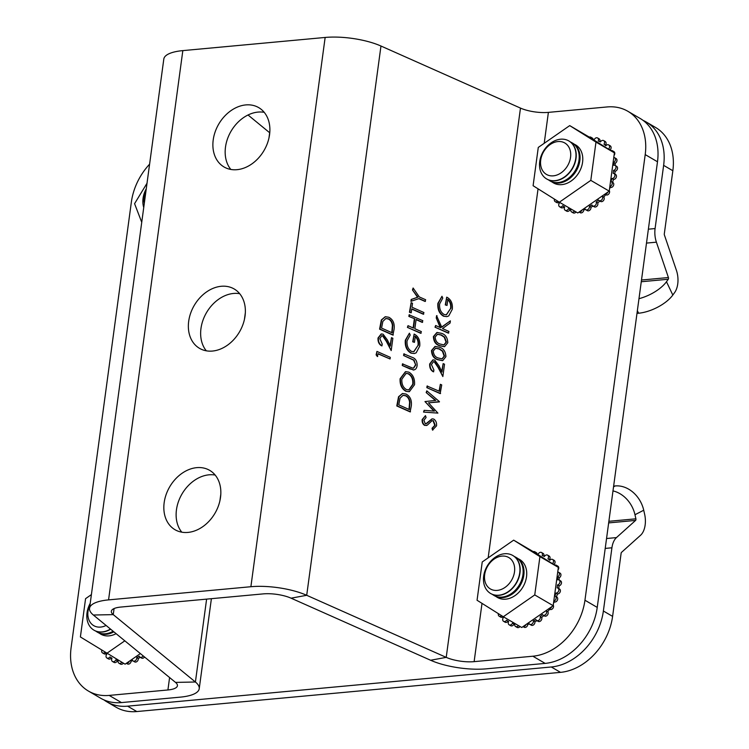 <?xml version="1.0" encoding="UTF-8"?>
<svg xmlns="http://www.w3.org/2000/svg" width="749" height="749" viewBox="0 0 749 749"><rect width="100%" height="100%" fill="white"/><g stroke="black" fill="none" stroke-linecap="round" stroke-linejoin="round"><path stroke-width="1.12" d="M213.212 139.913A34.37 26.215 -59.7 0 0 224.054 166.98A34.37 26.215 -59.7 0 0 269.556 134.698A34.37 26.215 -59.7 0 0 258.714 107.622A34.37 26.215 -59.7 0 0 213.212 139.913M264.21 112.322A34.37 26.215 -59.7 0 0 225.496 147.085A34.37 26.215 -59.7 0 0 230.842 169.461M164.171 502.635A34.37 26.215 -59.7 0 0 175.004 529.712A34.37 26.215 -59.7 0 0 220.515 497.42A34.37 26.215 -59.7 0 0 209.673 470.353A34.37 26.215 -59.7 0 0 164.171 502.635M215.169 475.053A34.37 26.215 -59.7 0 0 176.455 509.807A34.37 26.215 -59.7 0 0 181.801 532.183M188.692 321.274A34.37 26.215 -59.7 0 0 199.534 348.351A34.37 26.215 -59.7 0 0 245.035 316.059A34.37 26.215 -59.7 0 0 234.194 288.983A34.37 26.215 -59.7 0 0 188.692 321.274M239.689 293.692A34.37 26.215 -59.7 0 0 200.975 328.446A34.37 26.215 -59.7 0 0 206.321 350.822M446.844 316.621L443.558 316.218C439.288 313.719 437.397 309.431 437.884 303.354L441.985 296.295L442.771 298.121L439.635 303.944C439.242 308.85 440.74 312.37 444.12 314.496L446.46 314.805L450.589 308.504C451.067 304.628 450.018 301.613 447.462 299.469M446.264 314.833L450.589 308.504M450.973 308.438C451.45 304.553 450.411 301.538 447.855 299.394L447.031 305.442L445.281 304.909L446.704 297.156C450.935 299.31 452.808 303.317 452.321 309.187L448.745 315.919L447.041 316.584L443.558 316.218M450.383 320.862L450.093 323.025L442.519 328.577L448.951 331.442L448.342 333.136L435.019 327.21L435.628 325.506L440.702 327.762L436.255 318.016L436.573 315.694L441.741 327.201L450.383 320.862L441.667 327.032M440.187 327.538L436.255 318.016M444.4 346.693L439.579 345.757C435.721 344.606 433.662 341.544 433.39 336.573L436.901 332.5M433.727 371.747C431.059 370.24 429.842 367.609 430.085 363.855L433.025 359.876L434.785 360.138L439.073 365.933L442.013 372.056L443.155 363.611L444.522 364.22L442.856 376.55L438.287 367.057L434.673 361.814L433.54 361.645L431.433 364.548L433.943 370.118L433.334 371.813C430.666 370.315 429.458 367.684 429.692 363.92L432.828 359.923M441.713 371.438L443.155 363.611M442.856 376.55L437.903 367.132L434.28 361.879L433.343 361.692M440.356 384.312L441.723 384.92L440.169 393.59L426.846 387.664L427.061 386.035L439.41 391.287L440.356 384.312L439.054 391.128M439.429 401.895L428.494 402.822L437.912 413.111L423.541 412.081L424.159 410.321L434.411 411.126L424.964 401.567L435.796 400.397L426.181 392.579L426.79 390.847L439.457 401.661L428.531 402.859M433.914 411.079L424.964 401.567M435.356 400.434L426.181 392.579M432.894 430.048L432.426 428.213L435.188 425.217L433.409 420.657L432.014 420.723L427.23 425.217L425.067 425.329C423.157 424.177 422.324 422.23 422.558 419.477L425.469 415.648L426.087 417.483L423.906 420.264L425.226 423.672L427.117 423.241L432.145 418.86L433.652 419.037C435.834 420.404 436.798 422.661 436.555 425.825L432.51 430.113L432.042 428.278L434.794 425.292L433.016 420.732L431.621 420.798M426.256 425.535L427.23 425.217M426.846 425.292L424.674 425.404C422.764 424.252 421.93 422.296 422.174 419.543L425.469 415.648M425.909 423.812L431.948 418.906M425.432 301.379L419.103 298.561L410.929 301.332L411.182 299.469L417.558 297.25L412.474 289.947L413.111 288.009L419.318 296.932L425.657 299.75L425.048 301.444L418.794 298.664M423.709 314.168L411.744 308.841L411.21 312.801L409.45 312.258L411.135 302.652L412.502 303.261L411.969 307.212L423.925 312.539L423.316 314.234L411.716 309.075M422.605 322.304L416.116 319.411L414.852 328.717L421.35 331.601L420.741 333.305L407.409 327.379L408.018 325.675L413.485 328.109L414.749 318.802L408.888 316.443L409.104 314.814L422.829 320.675L422.211 322.379L416.079 319.645M413.13 327.95L414.356 318.877M414.272 353.519L410.986 353.125C406.716 350.626 404.825 346.338 405.303 340.252L409.413 333.193L410.199 335.028L407.053 340.842C406.67 345.757 408.168 349.268 411.547 351.403L413.888 351.702L418.017 345.411C418.494 341.535 417.446 338.52 414.89 336.367M413.691 351.74L418.017 345.411M418.401 345.336C418.878 341.46 417.839 338.445 415.283 336.301L414.459 342.34L412.708 341.806L414.131 334.063C418.363 336.207 420.236 340.215 419.749 346.085L416.172 352.826L414.469 353.491L410.986 353.125M410.302 369.088L402.25 365.503L402.475 363.883L412.633 368.077L413.654 368.143L415.742 365.006L413.635 360.166L403.608 355.513L403.823 353.884L412.268 357.385C415.545 358.481 417.165 361.187 417.127 365.521C416.744 368.302 415.545 369.772 413.551 369.94L402.25 365.503M413.457 368.162L415.358 365.081M413.954 369.931L413.158 370.015M409.179 391.69L405.892 391.287C401.679 388.89 399.751 384.705 400.106 378.722L405.443 371.691M393.3 335.028L379.977 329.092L381.728 319.889L385.379 316.715L388.815 317.258C393.066 319.505 394.807 323.559 394.058 329.401L392.907 335.093L379.584 329.167L381.335 319.963L385.192 316.752M380.969 46.026L520.48 108.099L446.217 657.369L306.706 595.296L380.969 46.026A43.994 13.622 -172.3 0 0 325.15 37.45L182.831 50.614A43.994 13.622 -172.3 0 0 163.806 59.068L89.543 608.338A43.994 13.622 7.7 0 1 108.568 599.883L250.887 586.72A43.994 13.622 7.7 0 1 306.706 595.296L291.08 598.179L430.6 660.253A43.994 13.622 -172.3 0 0 486.41 668.829L545.16 663.399A54.995 41.944 120.3 0 0 597.234 607.411L657.491 161.775A54.995 41.944 120.3 0 0 640.142 118.454L627.859 111.283A54.995 41.944 -59.7 0 0 607.13 106.948L548.39 112.378A21.993 6.816 7.7 0 1 520.48 108.099M390.06 358.977L378.105 353.65L377.337 356.515L376.11 354.839L376.953 351.421L390.285 357.348L390.06 358.977L378.076 353.884M382.065 345.804C379.397 344.297 378.179 341.666 378.423 337.911L381.363 333.932L383.123 334.194L387.411 339.99L390.351 346.113L391.493 337.668L392.86 338.276L391.193 350.607L386.634 341.113L383.011 335.87L381.887 335.702L379.78 338.604L382.28 344.175L381.672 345.869C379.003 344.371 377.796 341.741 378.03 337.986L381.166 333.979M390.06 345.495L391.493 337.668M391.193 350.607L386.241 341.188L382.617 335.945L381.69 335.758M410.499 411.819L397.176 405.892L398.927 396.689L402.588 393.515L406.024 394.049C410.265 396.305 412.006 400.35 411.267 406.201L410.115 411.894L396.783 405.967L398.543 396.764L402.391 393.553M442.509 360.644L437.697 359.707C433.84 358.556 431.77 355.494 431.499 350.523L435.019 346.45M149.603 164.171A54.995 41.944 -59.7 0 0 131.356 202.127L71.099 647.754A54.995 41.944 -59.7 0 0 88.448 691.074A54.995 41.944 -59.7 0 0 109.176 695.409L121.46 702.581A54.995 41.944 120.3 0 1 100.731 698.255L88.448 691.074M211.396 598.685L199.225 688.696A43.994 13.622 -172.3 0 1 180.2 697.15L121.46 702.581M169.592 677.545L167.916 689.969L109.176 695.409M167.916 689.969A21.993 6.816 -172.3 0 0 177.429 685.747A21.993 6.816 -172.3 0 0 175.519 682.405L93.363 615.023A43.994 13.622 7.7 0 1 89.543 608.338M199.225 688.696A43.994 13.622 -172.3 0 0 195.405 682.002L113.249 614.629A21.993 6.816 7.7 0 1 111.339 611.287A21.993 6.816 7.7 0 1 120.861 607.055L263.18 593.891A21.993 6.816 7.7 0 1 291.08 598.179M248.031 114.99L269.668 132.732A43.994 13.622 7.7 0 1 269.762 132.807M627.859 111.283A54.995 41.944 -59.7 0 1 645.207 154.594L584.95 600.23L597.234 607.411M430.6 660.253L446.217 657.369A21.993 6.816 -172.3 0 0 474.126 661.648L532.867 656.218A54.995 41.944 -59.7 0 0 584.95 600.23M377.73 356.44L376.11 354.839M376.504 354.773L376.953 351.421M392.158 332.79L392.794 325.375C392.336 322.079 390.931 319.917 388.6 318.877L385.922 318.475L382.861 321.396L381.559 328.081L392.158 332.79M391.793 332.631L392.41 325.441C391.942 322.154 390.547 319.992 388.207 318.952L385.735 318.512M409.357 409.591L410.003 402.166C409.534 398.88 408.139 396.708 405.799 395.678L403.121 395.266L400.06 398.187L398.758 404.872L409.357 409.591M409.001 409.422L409.609 402.241C409.141 398.945 407.746 396.783 405.406 395.753L402.934 395.313M406.286 391.212C402.073 388.815 400.144 384.63 400.5 378.657L405.63 371.654L408.804 372.122C413.008 374.537 414.918 378.751 414.525 384.743L409.375 391.661L405.892 391.287M401.876 379.181C401.539 384.097 403.084 387.561 406.501 389.583L408.954 389.939L413.148 384.2C413.542 379.256 412.025 375.773 408.579 373.742L406.108 373.386L401.876 379.181M408.579 373.742L405.911 373.423M408.757 389.967L412.755 384.274C413.158 379.331 411.632 375.848 408.186 373.817M413.757 369.969L410.695 369.014M415.742 365.006L414.028 360.091L403.608 355.513M404.001 355.438L404.217 353.809M402.644 365.437L402.868 363.808M411.379 353.051C407.11 350.551 405.218 346.263 405.696 340.186L405.303 340.252M405.696 340.186L409.413 333.193M414.459 342.34L412.708 341.806M413.092 341.741L414.131 334.063M421.125 333.23L407.409 327.379M414.749 318.802L408.888 316.443M409.282 316.378L409.497 314.749M407.802 327.304L408.018 325.675M411.21 312.801L409.45 312.258M409.843 312.193L411.135 302.652M411.323 301.257L411.576 299.394L417.942 297.175L412.474 289.947M412.858 289.872L413.111 288.009M425.226 423.672L426.097 423.794M432.014 420.723L433.016 420.732M437.912 413.111L423.541 412.081M426.565 392.513L426.79 390.847M423.934 412.006L424.159 410.321M440.562 393.515L426.846 387.664M427.23 387.589L427.454 385.96M445.908 356.683L442.706 360.615L438.081 359.632C434.223 358.481 432.164 355.429 431.892 350.448L435.206 346.413L439.747 347.311C443.605 348.547 445.655 351.674 445.908 356.683M438.296 358.003L442.172 358.883L444.541 356.018L442.781 351.112L439.523 348.931L435.665 348.173L433.268 351C433.596 354.857 435.272 357.189 438.296 358.003M441.976 358.911L444.157 356.093L442.387 351.187L439.129 349.006L435.469 348.21M447.79 342.733L444.597 346.656L439.972 345.682C436.115 344.531 434.046 341.469 433.783 336.498L437.088 332.462L441.638 333.361C445.496 334.597 447.546 337.724 447.79 342.733M440.187 344.053L444.054 344.933L446.432 342.068L444.672 337.162L441.414 334.981L437.556 334.223L435.15 337.05C435.487 340.907 437.163 343.239 440.187 344.053M443.857 344.961L446.039 342.143L444.279 337.237L441.021 335.056L437.36 334.26M448.735 333.062L435.019 327.21M436.648 317.951L436.967 315.629M435.403 327.135L435.628 325.506M443.951 316.144C439.682 313.644 437.791 309.356 438.268 303.279L437.884 303.354M438.268 303.279L441.985 296.295M447.031 305.442L445.281 304.909M445.664 304.834L446.704 297.156M103.905 699.875A54.995 41.944 -59.7 0 0 106.873 701.841A54.995 41.944 -59.7 0 0 127.602 706.167L551.301 666.985A54.995 41.944 -59.7 0 0 603.376 610.997L611.924 547.791A17.873 10.149 -95.3 0 1 616.455 537.595L635.583 520.415A1.376 0.777 84.7 0 0 635.892 518.814L634.974 514.732A27.498 22.058 -117.3 0 0 612.991 490.904M613.637 486.092L615.247 485.942A27.498 22.058 62.7 0 1 643.728 510.228L634.974 514.732M603.376 610.997L612.598 616.38L621.136 553.174A1.376 0.777 -95.3 0 1 621.492 552.388L640.61 535.217A17.873 10.149 84.7 0 0 644.646 514.301L643.728 510.228M612.598 616.38A54.995 41.944 120.3 0 1 560.514 672.359L551.301 666.985M127.602 706.167L136.814 711.55L560.514 672.359M136.814 711.55A54.995 41.944 120.3 0 1 116.086 707.225L106.873 701.841M638.981 298.682A27.498 12.293 -25.5 0 0 666.479 281.736L672.817 295.059A27.498 12.293 154.5 0 1 638.607 313.222L636.996 313.372M663.633 165.36A54.995 41.944 -59.7 0 0 646.293 122.04L655.506 127.424A54.995 41.944 120.3 0 1 672.845 170.744L663.633 165.36L655.085 228.557A17.873 10.149 84.7 0 0 656.405 242.18L668.417 277.542A1.376 0.777 -95.3 0 1 668.286 279.246L666.479 281.736M672.845 170.744L664.297 233.941A1.376 0.777 84.7 0 0 664.4 234.989L676.422 270.352A17.873 10.149 -95.3 0 1 674.624 292.569L672.817 295.059M646.293 122.04A54.995 41.944 -59.7 0 0 643.119 120.42M147.019 183.243L134.577 203.672L141.739 222.284M99.439 633.251A21.993 16.778 -59.7 0 0 100.394 633.916A21.993 16.778 -59.7 0 0 100.74 634.131A21.993 16.778 -59.7 0 0 116.095 633.673M91.397 594.612L85.573 598.657L80.396 636.95L125.092 664.185L140.372 653.577M106.658 653.428L124.821 640.826M121.853 662.303A2.753 2.097 120.3 0 1 118.941 663.202A2.753 2.097 120.3 0 1 118.192 660.487A37.113 28.303 120.3 0 1 115.852 659.869A2.753 2.097 120.3 0 1 112.49 661.498A2.753 2.097 120.3 0 1 111.994 658.202A37.113 28.303 120.3 0 1 111.545 657.95A37.113 28.303 120.3 0 1 109.963 656.929A2.753 2.097 120.3 0 1 106.92 658.006A2.753 2.097 120.3 0 1 106.77 654.167A37.113 28.303 120.3 0 1 105.459 652.669M105.057 652.426A2.753 2.097 120.3 0 1 102.529 652.913A2.753 2.097 120.3 0 1 101.742 650.347M143.171 655.871A2.753 2.097 120.3 0 1 139.997 657.154A2.753 2.097 120.3 0 1 139.23 656.171A37.113 28.303 120.3 0 1 136.711 657.556A2.753 2.097 120.3 0 1 135.644 660.44A2.753 2.097 120.3 0 1 133.079 660.974A2.753 2.097 120.3 0 1 132.189 659.448A37.113 28.303 120.3 0 1 131.693 659.607M129.362 661.227A2.753 2.097 120.3 0 1 126.478 663.221M144.557 657.004A2.753 2.097 120.3 0 1 141.533 658.053L139.997 657.154M140.306 657.341A37.113 28.303 120.3 0 1 138.247 658.455L136.711 657.556M138.247 658.455A2.753 2.097 120.3 0 1 137.179 661.339A2.753 2.097 120.3 0 1 134.614 661.863L133.079 660.974M132.695 660.665A37.113 28.303 120.3 0 1 131.131 661.086L130.27 660.59M131.131 661.086A2.753 2.097 120.3 0 1 129.802 663.595A2.753 2.097 120.3 0 1 127.461 663.923L126.384 663.286M123.388 663.202A2.753 2.097 120.3 0 1 120.477 664.101L118.941 663.202M118.08 660.974A37.113 28.303 120.3 0 1 117.387 660.768L115.852 659.869M117.387 660.768A2.753 2.097 120.3 0 1 114.026 662.397L112.49 661.498M111.451 657.894A2.753 2.097 120.3 0 1 108.455 658.905L106.92 658.006M106.236 653.596A2.753 2.097 120.3 0 1 104.064 653.802L102.529 652.913M549.111 556.011A2.753 2.097 120.3 0 1 549.148 556.03A2.753 2.097 120.3 0 1 549.195 556.058A2.753 2.097 120.3 0 1 549.485 559.615L547.95 558.717A37.113 28.303 120.3 0 1 549.775 560.289A2.753 2.097 120.3 0 1 552.622 559.466A2.753 2.097 120.3 0 1 552.668 559.494A2.753 2.097 120.3 0 1 552.565 563.538A37.113 28.303 120.3 0 1 552.846 563.931L557.19 566.665A2.753 2.097 120.3 0 0 556.367 565.289A2.753 2.097 120.3 0 0 556.329 565.261A2.753 2.097 120.3 0 0 554.784 565.158M513.664 540.151L482.234 561.965L477.057 600.258L503.309 616.745L534.749 594.931L539.926 556.629L513.664 540.151L533.26 551.648A2.753 2.097 120.3 0 1 534.795 551.751A2.753 2.097 120.3 0 1 534.842 551.779A2.753 2.097 120.3 0 1 535.666 553.155L537.613 554.372A37.113 28.303 120.3 0 1 538.082 554.447A2.753 2.097 120.3 0 1 541.564 552.519A2.753 2.097 120.3 0 1 541.611 552.547A2.753 2.097 120.3 0 1 542.192 555.533A37.113 28.303 120.3 0 1 544.401 556.488A2.753 2.097 120.3 0 1 547.613 555.14A2.753 2.097 120.3 0 1 547.659 555.168A2.753 2.097 120.3 0 1 547.95 558.717M543.053 553.389A2.753 2.097 120.3 0 1 543.1 553.417A2.753 2.097 120.3 0 1 543.147 553.445A2.753 2.097 120.3 0 1 543.821 556.207M536.284 552.622A2.753 2.097 120.3 0 1 536.331 552.65A2.753 2.097 120.3 0 1 536.378 552.678A2.753 2.097 120.3 0 1 537.211 554.129M556.769 597.028A2.753 2.097 120.3 0 1 556.816 597.047A2.753 2.097 120.3 0 1 556.863 597.075A2.753 2.097 120.3 0 1 557.303 600.38A2.753 2.097 120.3 0 1 554.251 601.906L553.736 601.597M539.926 556.629L558.361 567.396L557.733 572.002A2.753 2.097 120.3 0 1 558.511 572.227A2.753 2.097 120.3 0 1 558.557 572.255A2.753 2.097 120.3 0 1 559.334 574.67A2.753 2.097 120.3 0 1 557.481 577.002A37.113 28.303 120.3 0 1 557.687 579.829A2.753 2.097 120.3 0 1 559.072 579.979A2.753 2.097 120.3 0 1 559.119 580.007A2.753 2.097 120.3 0 1 559.812 582.722A2.753 2.097 120.3 0 1 557.518 584.922A37.113 28.303 120.3 0 1 557.116 587.871A2.753 2.097 120.3 0 1 557.977 588.105A2.753 2.097 120.3 0 1 558.024 588.124A2.753 2.097 120.3 0 1 558.595 591.139A2.753 2.097 120.3 0 1 555.898 593.068A37.113 28.303 120.3 0 1 554.915 595.998A2.753 2.097 120.3 0 1 555.281 596.157A2.753 2.097 120.3 0 1 555.327 596.176A2.753 2.097 120.3 0 1 556.03 598.854A2.753 2.097 120.3 0 1 553.801 601.082L553.183 605.688L521.744 627.503L503.309 616.745M559.466 588.976A2.753 2.097 120.3 0 1 559.512 588.995A2.753 2.097 120.3 0 1 559.559 589.023A2.753 2.097 120.3 0 1 560.13 592.038A2.753 2.097 120.3 0 1 557.434 593.966L555.898 593.068M560.57 580.85A2.753 2.097 120.3 0 1 560.608 580.878A2.753 2.097 120.3 0 1 560.655 580.906A2.753 2.097 120.3 0 1 561.347 583.621A2.753 2.097 120.3 0 1 559.054 585.821L557.518 584.922M560.009 573.097A2.753 2.097 120.3 0 1 560.046 573.125A2.753 2.097 120.3 0 1 560.093 573.154A2.753 2.097 120.3 0 1 560.87 575.569A2.753 2.097 120.3 0 1 559.016 577.9L557.481 577.002M557.818 566.132A2.753 2.097 120.3 0 1 557.865 566.16A2.753 2.097 120.3 0 1 557.902 566.188A2.753 2.097 120.3 0 1 558.005 570.008M554.12 560.336A2.753 2.097 120.3 0 1 554.157 560.355A2.753 2.097 120.3 0 1 554.204 560.383A2.753 2.097 120.3 0 1 554.101 564.437L552.565 563.538M496.091 596.569A21.993 16.778 -59.7 0 0 497.046 597.234A21.993 16.778 -59.7 0 0 497.402 597.44A21.993 16.778 -59.7 0 0 522.839 587.141A21.993 16.778 -59.7 0 0 519.937 559.662A21.993 16.778 -59.7 0 0 519.581 559.456A21.993 16.778 -59.7 0 0 518.177 558.745M558.361 567.396L557.19 566.665M534.749 594.931L553.183 605.688M557.733 572.002L553.801 601.082M537.613 554.372L552.846 563.931M533.26 551.648L535.666 553.155M518.505 625.612A2.753 2.097 120.3 0 1 515.593 626.52A2.753 2.097 120.3 0 1 514.853 623.805A37.113 28.303 120.3 0 1 512.503 623.177A2.753 2.097 120.3 0 1 509.142 624.816A2.753 2.097 120.3 0 1 508.646 621.511A37.113 28.303 120.3 0 1 508.206 621.258A37.113 28.303 120.3 0 1 506.614 620.238A2.753 2.097 120.3 0 1 503.571 621.324A2.753 2.097 120.3 0 1 503.422 617.485A37.113 28.303 120.3 0 1 502.111 615.987M501.708 615.734A2.753 2.097 120.3 0 1 499.19 616.221A2.753 2.097 120.3 0 1 498.403 613.656M551.788 606.653A2.753 2.097 120.3 0 1 548.905 608.656M546.573 610.266A37.113 28.303 120.3 0 1 546.19 610.725A2.753 2.097 120.3 0 1 545.965 614.096A2.753 2.097 120.3 0 1 542.969 615.098A2.753 2.097 120.3 0 1 542.435 614.583A37.113 28.303 120.3 0 1 540.132 616.539A2.753 2.097 120.3 0 1 539.439 619.713A2.753 2.097 120.3 0 1 536.649 620.472A2.753 2.097 120.3 0 1 535.881 619.489A37.113 28.303 120.3 0 1 533.363 620.874A2.753 2.097 120.3 0 1 532.305 623.758A2.753 2.097 120.3 0 1 529.73 624.282A2.753 2.097 120.3 0 1 528.85 622.756A37.113 28.303 120.3 0 1 528.345 622.925M526.013 624.535A2.753 2.097 120.3 0 1 523.13 626.539M549.485 559.615A37.113 28.303 120.3 0 1 550.009 560.037M554.101 564.437A37.113 28.303 120.3 0 1 554.457 564.952M559.016 577.9A37.113 28.303 120.3 0 1 559.194 580.054M559.054 585.821A37.113 28.303 120.3 0 1 558.698 588.517M557.434 593.966A37.113 28.303 120.3 0 1 556.47 596.85M554.251 601.906A37.113 28.303 120.3 0 1 553.502 603.329M553.249 605.183A2.753 2.097 120.3 0 1 552.781 608.469A2.753 2.097 120.3 0 1 549.888 609.349A2.753 2.097 120.3 0 1 549.682 609.209A37.113 28.303 120.3 0 1 547.725 611.624L546.19 610.725M547.725 611.624A2.753 2.097 120.3 0 1 547.5 614.995A2.753 2.097 120.3 0 1 544.504 615.987L542.969 615.098M543.83 615.594A37.113 28.303 120.3 0 1 541.667 617.429L540.132 616.539M541.667 617.429A2.753 2.097 120.3 0 1 540.975 620.612A2.753 2.097 120.3 0 1 538.185 621.361L536.649 620.472M536.967 620.649A37.113 28.303 120.3 0 1 534.898 621.773L533.363 620.874M534.898 621.773A2.753 2.097 120.3 0 1 533.84 624.657A2.753 2.097 120.3 0 1 531.266 625.181L529.73 624.282M529.356 623.983A37.113 28.303 120.3 0 1 527.783 624.404L526.931 623.908M527.783 624.404A2.753 2.097 120.3 0 1 526.453 626.904A2.753 2.097 120.3 0 1 524.113 627.231L523.036 626.604M520.04 626.51A2.753 2.097 120.3 0 1 517.128 627.419L515.593 626.52M514.732 624.291A37.113 28.303 120.3 0 1 514.039 624.076L512.503 623.177M514.039 624.076A2.753 2.097 120.3 0 1 510.678 625.715L509.142 624.816M508.103 621.202A2.753 2.097 120.3 0 1 505.107 622.213L503.571 621.324M502.897 616.914A2.753 2.097 120.3 0 1 500.725 617.12L499.19 616.221M605.155 141.467A2.753 2.097 120.3 0 1 605.201 141.486A2.753 2.097 120.3 0 1 605.239 141.514A2.753 2.097 120.3 0 1 605.529 145.072L603.994 144.173A37.113 28.303 120.3 0 1 605.819 145.746A2.753 2.097 120.3 0 1 608.675 144.922A2.753 2.097 120.3 0 1 608.722 144.941A2.753 2.097 120.3 0 1 608.619 148.995A37.113 28.303 120.3 0 1 608.89 149.388L613.244 152.122A2.753 2.097 120.3 0 0 612.42 150.746A2.753 2.097 120.3 0 0 612.373 150.718A2.753 2.097 120.3 0 0 610.838 150.615M569.717 125.607L538.278 147.422L533.101 185.715L559.363 202.202L590.802 180.378L595.979 142.085L569.717 125.607L589.304 137.104A2.753 2.097 120.3 0 1 590.849 137.207A2.753 2.097 120.3 0 1 590.886 137.236A2.753 2.097 120.3 0 1 591.71 138.612L593.657 139.829A37.113 28.303 120.3 0 1 594.126 139.904A2.753 2.097 120.3 0 1 597.608 137.975A2.753 2.097 120.3 0 1 597.655 138.003A2.753 2.097 120.3 0 1 598.245 140.99A37.113 28.303 120.3 0 1 600.445 141.945A2.753 2.097 120.3 0 1 603.666 140.597A2.753 2.097 120.3 0 1 603.703 140.615A2.753 2.097 120.3 0 1 603.994 144.173M599.106 138.846A2.753 2.097 120.3 0 1 599.144 138.874A2.753 2.097 120.3 0 1 599.191 138.902A2.753 2.097 120.3 0 1 599.865 141.664M592.337 138.078A2.753 2.097 120.3 0 1 592.384 138.106A2.753 2.097 120.3 0 1 592.422 138.134A2.753 2.097 120.3 0 1 593.255 139.576M612.822 182.484A2.753 2.097 120.3 0 1 612.86 182.503A2.753 2.097 120.3 0 1 612.907 182.531A2.753 2.097 120.3 0 1 613.347 185.836A2.753 2.097 120.3 0 1 610.304 187.362L609.78 187.053M595.979 142.085L614.405 152.852L613.777 157.459A2.753 2.097 120.3 0 1 614.564 157.683A2.753 2.097 120.3 0 1 614.611 157.711A2.753 2.097 120.3 0 1 615.378 160.127A2.753 2.097 120.3 0 1 613.534 162.458A37.113 28.303 120.3 0 1 613.74 165.286A2.753 2.097 120.3 0 1 615.126 165.435A2.753 2.097 120.3 0 1 615.163 165.463A2.753 2.097 120.3 0 1 615.856 168.179A2.753 2.097 120.3 0 1 613.562 170.379A37.113 28.303 120.3 0 1 613.159 173.328A2.753 2.097 120.3 0 1 614.03 173.553A2.753 2.097 120.3 0 1 614.068 173.581A2.753 2.097 120.3 0 1 614.648 176.595A2.753 2.097 120.3 0 1 611.942 178.524A37.113 28.303 120.3 0 1 610.959 181.455A2.753 2.097 120.3 0 1 611.324 181.614A2.753 2.097 120.3 0 1 611.371 181.632A2.753 2.097 120.3 0 1 612.073 184.31A2.753 2.097 120.3 0 1 609.855 186.538L609.227 191.145L577.788 212.959L559.363 202.202M615.519 174.433A2.753 2.097 120.3 0 1 615.566 174.451A2.753 2.097 120.3 0 1 616.184 177.494A2.753 2.097 120.3 0 1 613.478 179.423L611.942 178.524M616.614 166.306A2.753 2.097 120.3 0 1 616.661 166.334A2.753 2.097 120.3 0 1 616.699 166.362A2.753 2.097 120.3 0 1 617.391 169.077A2.753 2.097 120.3 0 1 615.098 171.278L613.562 170.379M616.053 158.554A2.753 2.097 120.3 0 1 616.099 158.582A2.753 2.097 120.3 0 1 616.146 158.61A2.753 2.097 120.3 0 1 616.914 161.026A2.753 2.097 120.3 0 1 615.069 163.357L613.534 162.458M613.862 151.588A2.753 2.097 120.3 0 1 613.908 151.616A2.753 2.097 120.3 0 1 613.955 151.644A2.753 2.097 120.3 0 1 614.049 155.464M610.163 145.793A2.753 2.097 120.3 0 1 610.21 145.812A2.753 2.097 120.3 0 1 610.257 145.84A2.753 2.097 120.3 0 1 610.154 149.894L608.619 148.995M552.135 182.026A21.993 16.778 -59.7 0 0 553.099 182.69A21.993 16.778 -59.7 0 0 553.445 182.896A21.993 16.778 -59.7 0 0 578.893 172.598A21.993 16.778 -59.7 0 0 575.981 145.119A21.993 16.778 -59.7 0 0 575.635 144.913A21.993 16.778 -59.7 0 0 574.23 144.201M614.405 152.852L613.244 152.122M590.802 180.378L609.227 191.145M613.777 157.459L609.855 186.538M593.657 139.829L608.89 149.388M589.304 137.104L591.71 138.612M574.558 211.068A2.753 2.097 120.3 0 1 571.637 211.976A2.753 2.097 120.3 0 1 570.897 209.252A37.113 28.303 120.3 0 1 568.547 208.634A2.753 2.097 120.3 0 1 565.186 210.272A2.753 2.097 120.3 0 1 564.69 206.967A37.113 28.303 120.3 0 1 564.25 206.715A37.113 28.303 120.3 0 1 562.668 205.694A2.753 2.097 120.3 0 1 559.615 206.78A2.753 2.097 120.3 0 1 559.475 202.942A37.113 28.303 120.3 0 1 558.164 201.444M557.762 201.191A2.753 2.097 120.3 0 1 555.234 201.678A2.753 2.097 120.3 0 1 554.447 199.112M607.832 192.109A2.753 2.097 120.3 0 1 604.958 194.113M602.627 195.723A37.113 28.303 120.3 0 1 602.233 196.182A2.753 2.097 120.3 0 1 602.009 199.552A2.753 2.097 120.3 0 1 599.022 200.554A2.753 2.097 120.3 0 1 598.479 200.039A37.113 28.303 120.3 0 1 596.176 201.996A2.753 2.097 120.3 0 1 595.492 205.17A2.753 2.097 120.3 0 1 592.702 205.928A2.753 2.097 120.3 0 1 591.925 204.945A37.113 28.303 120.3 0 1 589.407 206.331A2.753 2.097 120.3 0 1 588.349 209.214A2.753 2.097 120.3 0 1 585.774 209.739A2.753 2.097 120.3 0 1 584.894 208.213A37.113 28.303 120.3 0 1 584.389 208.381M582.067 209.992A2.753 2.097 120.3 0 1 579.183 211.995M605.529 145.072A37.113 28.303 120.3 0 1 606.063 145.484M610.154 149.894A37.113 28.303 120.3 0 1 610.51 150.399M615.069 163.357A37.113 28.303 120.3 0 1 615.247 165.501M615.098 171.278A37.113 28.303 120.3 0 1 614.742 173.974M615.566 174.451A2.753 2.097 120.3 0 1 615.603 174.48L614.03 173.553M613.478 179.423A37.113 28.303 120.3 0 1 612.513 182.307M610.304 187.362A37.113 28.303 120.3 0 1 609.546 188.785M609.293 190.639A2.753 2.097 120.3 0 1 608.834 193.925A2.753 2.097 120.3 0 1 605.941 194.806A2.753 2.097 120.3 0 1 605.735 194.665M605.716 194.674A37.113 28.303 120.3 0 1 603.769 197.081L602.233 196.182M603.769 197.081A2.753 2.097 120.3 0 1 603.544 200.451A2.753 2.097 120.3 0 1 600.558 201.444L599.022 200.554M599.883 201.05A37.113 28.303 120.3 0 1 597.711 202.885L596.176 201.996M597.711 202.885A2.753 2.097 120.3 0 1 597.028 206.069A2.753 2.097 120.3 0 1 594.238 206.818L592.702 205.928M593.011 206.106A37.113 28.303 120.3 0 1 590.942 207.23L589.407 206.331M590.942 207.23A2.753 2.097 120.3 0 1 589.884 210.113A2.753 2.097 120.3 0 1 587.31 210.638L585.774 209.739M585.4 209.439A37.113 28.303 120.3 0 1 583.827 209.86L582.975 209.364M583.827 209.86A2.753 2.097 120.3 0 1 582.507 212.36A2.753 2.097 120.3 0 1 580.166 212.688L579.089 212.061M576.093 211.967A2.753 2.097 120.3 0 1 573.182 212.875L571.637 211.976M570.785 209.748A37.113 28.303 120.3 0 1 570.083 209.533L568.547 208.634M570.083 209.533A2.753 2.097 120.3 0 1 566.721 211.171L565.186 210.272M564.156 206.658A2.753 2.097 120.3 0 1 561.16 207.67L559.615 206.78M558.941 202.37A2.753 2.097 120.3 0 1 556.769 202.576L555.234 201.678M551.161 142.825A21.993 16.778 120.3 0 1 568.847 140.943A21.993 16.778 120.3 0 1 575.812 158.02A21.993 16.778 120.3 0 1 564.343 177.054A21.993 16.778 120.3 0 1 546.658 178.936A21.993 16.778 120.3 0 1 539.692 161.859A21.993 16.778 120.3 0 1 551.161 142.825M568.959 141.018A21.993 16.778 120.3 0 1 569.081 141.084A21.993 16.778 120.3 0 1 574.998 148.265A21.993 16.778 120.3 0 1 564.577 177.195A21.993 16.778 120.3 0 1 546.892 179.077A21.993 16.778 120.3 0 1 546.779 179.002M550.178 144.538A18.201 13.885 120.3 0 1 569.708 148.929A18.201 13.885 120.3 0 1 561.085 172.86A18.201 13.885 120.3 0 1 541.555 168.469A18.201 13.885 120.3 0 1 550.178 144.538M570.504 142.048A21.993 16.778 120.3 0 1 572.049 142.816A21.993 16.778 120.3 0 1 577.975 150.006A21.993 16.778 120.3 0 1 567.545 178.927A21.993 16.778 120.3 0 1 549.86 180.809A21.993 16.778 120.3 0 1 548.437 179.835M572.049 142.816L572.919 143.321A21.993 16.778 120.3 0 1 578.837 150.512A21.993 16.778 120.3 0 1 568.416 179.432A21.993 16.778 120.3 0 1 550.73 181.314L549.86 180.809M574.343 144.295A21.993 16.778 120.3 0 1 575.756 144.988M553.577 182.971A21.993 16.778 120.3 0 1 552.275 182.082M513.149 555.702A21.993 16.778 120.3 0 1 516.052 583.171A21.993 16.778 120.3 0 1 490.614 593.48A21.993 16.778 120.3 0 1 490.258 593.264A21.993 16.778 120.3 0 1 487.356 565.795A21.993 16.778 120.3 0 1 512.793 555.486A21.993 16.778 120.3 0 1 513.149 555.702M512.915 555.561A21.993 16.778 120.3 0 1 513.028 555.627A21.993 16.778 120.3 0 1 513.383 555.833A21.993 16.778 120.3 0 1 516.155 583.537A21.993 16.778 120.3 0 1 490.848 593.62A21.993 16.778 120.3 0 1 490.726 593.545M509.048 557.705A18.201 13.885 120.3 0 1 511.342 580.625A18.201 13.885 120.3 0 1 490.118 588.789A18.201 13.885 120.3 0 1 487.824 565.87A18.201 13.885 120.3 0 1 509.048 557.705M514.46 556.591A21.993 16.778 120.3 0 1 516.005 557.359A21.993 16.778 120.3 0 1 516.351 557.574A21.993 16.778 120.3 0 1 519.123 585.278A21.993 16.778 120.3 0 1 493.816 595.352A21.993 16.778 120.3 0 1 493.469 595.137A21.993 16.778 120.3 0 1 492.393 594.388M516.005 557.359L516.866 557.865A21.993 16.778 120.3 0 1 517.222 558.08A21.993 16.778 120.3 0 1 519.993 585.784A21.993 16.778 120.3 0 1 494.686 595.858L493.816 595.352M518.299 558.838A21.993 16.778 120.3 0 1 519.712 559.531M497.523 597.515A21.993 16.778 120.3 0 1 497.308 597.384A21.993 16.778 120.3 0 1 496.231 596.625M110.468 629.048A21.993 16.778 120.3 0 1 93.953 630.162A21.993 16.778 120.3 0 1 87.024 612.841A21.993 16.778 120.3 0 1 90.226 603.301M110.655 629.207A21.993 16.778 120.3 0 1 102.482 632.034A21.993 16.778 120.3 0 1 94.187 630.302A21.993 16.778 120.3 0 1 94.074 630.237M106.086 625.462A18.201 13.885 120.3 0 1 88.008 611.315A18.201 13.885 120.3 0 1 90.049 604.621M113.136 631.238A21.993 16.778 120.3 0 1 105.45 633.766A21.993 16.778 120.3 0 1 97.164 632.034A21.993 16.778 120.3 0 1 95.732 631.07M113.857 631.828A21.993 16.778 120.3 0 1 106.321 634.272A21.993 16.778 120.3 0 1 98.035 632.54L97.164 632.034M100.872 634.206A21.993 16.778 120.3 0 1 99.57 633.308M143.742 207.464A21.993 16.778 120.3 0 1 146.27 188.757M144.314 203.251A18.201 13.885 120.3 0 1 146.092 190.068M206.612 599.125L195.405 682.002L175.519 682.405M114.073 608.572L113.249 614.629L93.363 615.023M219.906 500.772L220.815 494.106M244.436 319.411L245.335 312.736M268.957 138.05L269.668 132.732M645.207 154.594L657.491 161.775M532.867 656.218L545.16 663.399M474.126 661.648L482.01 603.366M488.161 557.855L538.054 188.823M544.214 143.312L548.39 112.378M182.831 50.614L108.568 599.883M250.887 586.72L325.15 37.45M608.881 521.304L635.892 518.814M613.543 486.822L615.247 485.942M605.211 548.418L611.924 547.791M606.55 538.512L616.455 537.595M608.665 522.905L635.583 520.415M668.286 279.246L641.266 281.746M638.607 313.222L637.362 310.62M655.085 228.557L648.372 229.185M656.405 242.18L646.49 243.088M668.417 277.542L641.5 280.023M554.157 560.355L552.622 559.466M557.865 566.16L556.329 565.261M560.046 573.125L558.511 572.227M560.608 580.878L559.072 579.979M559.512 588.995L557.977 588.105M556.816 597.047L555.281 596.157M549.888 609.349L548.811 608.722M536.331 552.65L534.795 551.751M543.1 553.417L541.564 552.519M549.148 556.03L547.613 555.14M610.21 145.812L608.675 144.922M613.908 151.616L612.373 150.718M616.099 158.582L614.564 157.683M616.661 166.334L615.126 165.435M612.86 182.503L611.324 181.614M605.941 194.806L604.855 194.178M592.384 138.106L590.849 137.207M599.144 138.874L597.608 137.975M605.201 141.486L603.666 140.597"/></g></svg>
